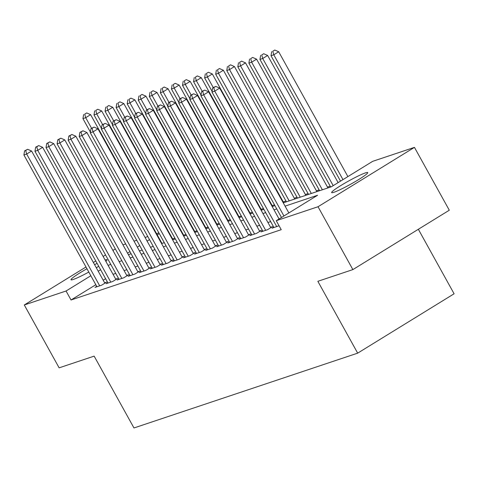 <?xml version="1.0" encoding="UTF-8"?>
<svg xmlns="http://www.w3.org/2000/svg" width="478" height="478" viewBox="0 0 478 478"><rect width="100%" height="100%" fill="white"/><g stroke="black" fill="none" stroke-linecap="round" stroke-linejoin="round"><path stroke-width="0.72" d="M333.955 192.276A20.62 1.9 151 0 1 331.66 192.58A20.62 1.9 151 0 1 344.68 183.247A20.62 1.9 151 0 1 365.443 172.887A20.62 1.9 151 0 1 367.737 172.582A20.62 1.9 151 0 1 354.718 181.915A20.62 1.9 151 0 1 333.955 192.276M88.8 272.06A20.62 1.9 151 0 1 73.301 279.451A20.62 1.9 151 0 1 71.007 279.755A20.62 1.9 151 0 1 86.966 268.744M94.578 264.663A20.62 1.9 151 0 1 97.112 263.396M330.214 186.181L327.484 187.095M319.155 189.886L316.424 190.794M308.089 193.584L305.358 194.498M297.029 197.283L294.293 198.197M285.964 200.981L283.233 201.895M274.48 204.823L272.167 205.6M263.414 208.522L261.108 209.298M252.354 212.226L250.042 212.997M241.288 215.925L238.976 216.695M230.229 219.623L227.916 220.4M219.163 223.328L216.851 224.098M208.097 227.026L205.785 227.797M197.038 230.725L194.725 231.501M185.972 234.423L183.66 235.2M174.906 238.128L172.6 238.898M283.269 202.863L331.362 186.779L372.685 161.331L414.45 147.367L318.025 206.735L276.26 220.705L317.583 195.257L285.079 206.132M318.025 206.735L352.872 269.598L449.296 210.224L414.45 147.367M418.352 229.279L454.1 293.779L357.675 353.146L133.971 427.965L94.148 356.128L59.135 367.839L24.288 304.976L85.992 266.987M122.948 244.861L125.678 243.947M134.007 241.163L136.738 240.249M145.073 237.458L147.804 236.544M156.557 233.623L158.869 232.846M93.353 262.452L95.767 260.97M103.134 256.435L105.542 254.947M112.91 250.412L115.323 248.924M95.821 284.727L71.031 299.987L281.237 229.685L276.26 220.705M71.031 299.987L66.054 291.006L24.288 304.976M352.872 269.598L317.852 281.309L357.675 353.146M105.088 259.966A20.62 1.9 151 0 1 107.078 259.763A20.62 1.9 151 0 1 105.853 261.341M98.719 266.288A20.62 1.9 151 0 1 96.299 267.77M128.379 254.666L131.109 253.752M139.445 250.968L142.175 250.054M150.51 247.263L153.241 246.349M161.57 243.565L164.301 242.651M172.636 239.866L175.366 238.952M183.701 236.162L186.432 235.254M194.761 232.463L197.492 231.549M205.827 228.765L208.557 227.851M216.887 225.066L219.623 224.152M227.952 221.362L230.683 220.448M239.018 217.663L241.749 216.749M250.078 213.965L252.808 213.051M261.143 210.26L263.874 209.352M272.209 206.562L274.94 205.648M159.288 233.605L157.244 234.859M149.512 239.621L147.099 241.109M139.731 245.644L137.317 247.132M129.956 251.667L127.542 253.149M100.625 269.723L98.211 271.211M90.844 275.746L66.054 291.006M276.75 208.916L274.019 209.83M265.684 212.62L262.954 213.529M254.625 216.319L251.894 217.233M243.559 220.017L240.828 220.932M232.493 223.716L229.763 224.63M221.434 227.42L218.703 228.335M210.368 231.119L207.637 232.033M199.302 234.818L196.572 235.732M188.242 238.522L185.512 239.43M177.177 242.221L174.446 243.135M166.117 245.919L163.386 246.833M155.051 249.624L152.321 250.532M143.986 253.322L141.255 254.236M132.926 257.021L130.195 257.935M121.86 260.719L119.13 261.633M110.794 264.424L108.064 265.338M279.738 218.56L278.997 218.81M270.662 221.601L267.931 222.509M259.602 225.299L256.871 226.214M248.536 228.998L245.806 229.912M237.47 232.696L234.74 233.611M226.411 236.401L223.68 237.315M215.345 240.099L212.614 241.014M204.285 243.798L201.555 244.712M193.22 247.502L190.489 248.411M182.154 251.201L179.423 252.115M171.094 254.899L168.364 255.814M160.028 258.598L157.298 259.512M148.963 262.303L146.232 263.217M137.903 266.001L135.172 266.915M126.837 269.7L124.107 270.614M115.778 273.404L113.041 274.312M105.602 278.704L103.188 280.192M273.739 227.146L272.03 228.197L279.05 225.741M262.673 230.844L260.964 231.902L267.602 229.679L272.52 226.65L270.584 227.295M251.613 234.549L249.898 235.6L256.537 233.378L261.46 230.348L259.524 230.999M240.548 238.247L238.839 239.299L245.477 237.082L250.394 234.053L248.458 234.698M229.482 241.946L227.773 242.997L234.411 240.781L239.329 237.751L237.393 238.397M218.422 245.644L216.707 246.702L223.346 244.479L228.269 241.45L226.333 242.101M207.356 249.349L205.648 250.4L212.286 248.178L217.203 245.148L215.267 245.8M196.297 253.047L194.582 254.099L201.22 251.882L206.143 248.853L204.208 249.498M185.231 256.746L183.522 257.803L190.16 255.581L195.078 252.551L193.142 253.197M174.165 260.45L172.456 261.502L179.095 259.279L184.012 256.25L182.076 256.901M163.106 264.149L161.391 265.2L168.029 262.984L172.952 259.954L171.016 260.6M152.04 267.847L150.331 268.899L156.969 266.682L161.887 263.653L159.951 264.298M140.974 271.546L139.265 272.603L145.904 270.381L150.821 267.351L148.885 268.003M129.914 275.25L128.2 276.302L134.838 274.079L139.761 271.056L137.825 271.701M118.849 278.949L117.14 280L123.778 277.784L128.696 274.754L126.76 275.4M107.789 282.647L106.074 283.705L112.712 281.482L117.63 278.453L115.694 279.098M96.723 286.352L95.014 287.403L101.647 285.181L106.57 282.151L104.634 282.803M104.855 283.209L31.584 151.018L26.666 154.047L99.711 285.832M25.693 150.498L27.664 149.285L24.587 150.869L25.693 150.498L26.666 154.047L23.9 154.974L96.95 286.758M31.584 151.018L27.664 149.285M24.587 150.869L23.9 154.974M161.988 243.427L90.623 114.672L85.699 117.702L82.933 118.622L90.396 132.083M91.573 128.295L85.699 117.702L84.731 114.152L86.697 112.939L84.731 114.152M82.933 118.622L83.626 114.517M86.697 112.939L90.623 114.672M115.921 279.505L42.65 147.32L37.732 150.349L110.777 282.128M36.758 146.8L38.724 145.587L35.653 147.17L36.758 146.8L37.732 150.349L34.966 151.275L108.01 283.054M42.65 147.32L38.724 145.587M35.653 147.17L34.966 151.275M126.987 275.806L53.715 143.621L48.792 146.65L121.842 278.429M47.824 143.101L49.79 141.888L46.713 143.472L47.824 143.101L48.792 146.65L46.025 147.571L119.076 279.355M53.715 143.621L49.79 141.888M46.713 143.472L46.025 147.571M173.054 239.723L101.683 110.968L96.765 113.997L93.999 114.923L101.461 128.385M102.639 124.597L96.765 113.997L95.791 110.448L97.763 109.235L95.791 110.448M93.999 114.923L94.686 110.818M97.763 109.235L101.683 110.968M184.12 236.024L112.748 107.269L107.831 110.299L105.064 111.225L112.521 124.686M113.704 120.892L107.831 110.299L106.857 106.749L108.823 105.536L106.857 106.749M105.064 111.225L105.752 107.12M108.823 105.536L112.748 107.269M138.046 272.107L64.775 139.917L59.858 142.946L132.902 274.731M58.884 139.397L60.855 138.19L57.778 139.767L58.884 139.397L59.858 142.946L57.091 143.872L130.136 275.657M64.775 139.917L60.855 138.19M57.778 139.767L57.091 143.872M149.112 268.409L75.841 136.218L70.917 139.247L143.968 271.032M69.949 135.698L71.915 134.485L68.844 136.069L69.949 135.698L70.917 139.247L68.157 140.173L141.201 271.952M75.841 136.218L71.915 134.485M68.844 136.069L68.157 140.173M195.179 232.326L123.814 103.571L118.891 106.6L116.124 107.526L123.587 120.982M124.764 117.194L118.891 106.6L117.923 103.051L119.888 101.838L117.923 103.051M116.124 107.526L116.811 103.421M119.888 101.838L123.814 103.571M206.245 228.621L134.874 99.872L129.956 102.895L127.19 103.822L134.653 117.283M135.83 113.495L129.956 102.895L128.982 99.346L130.954 98.139L128.982 99.346M127.19 103.822L127.877 99.717M130.954 98.139L134.874 99.872M160.178 264.704L86.9 132.52L81.983 135.549L155.033 267.327M81.009 132L82.981 130.787L79.904 132.37L81.009 132L81.983 135.549L79.217 136.475L152.267 268.254M86.9 132.52L82.981 130.787M79.904 132.37L79.217 136.475M217.311 224.923L145.939 96.168L141.016 99.197L138.256 100.123L145.712 113.585M146.889 109.791L141.016 99.197L140.048 95.648L142.014 94.435L140.048 95.648M138.256 100.123L138.943 96.018M142.014 94.435L145.939 96.168M171.238 261.006L97.966 128.821L93.049 131.85L166.093 263.629M92.075 128.295L94.041 127.088L90.969 128.666L92.075 128.295L93.049 131.85L90.282 132.77L163.327 264.555M97.966 128.821L94.041 127.088M90.969 128.666L90.282 132.77M228.37 221.224L156.999 92.469L152.082 95.498L149.315 96.425L156.778 109.88M157.955 106.092L152.082 95.498L151.114 91.949L153.079 90.736L151.114 91.949M149.315 96.425L150.002 92.32M153.079 90.736L156.999 92.469M182.303 257.307L109.032 125.117L104.108 128.146L177.159 259.93M103.14 124.597L105.106 123.384L102.035 124.967L103.14 124.597L104.108 128.146L101.342 129.072L174.392 260.857M109.032 125.117L105.106 123.384M102.035 124.967L101.342 129.072M239.436 217.526L168.065 88.771L163.147 91.8L160.381 92.72L167.844 106.182M169.021 102.394L163.147 91.8L162.173 88.251L164.139 87.038L162.173 88.251M160.381 92.72L161.068 88.615M164.139 87.038L168.065 88.771M193.369 253.603L120.092 121.418L115.174 124.447L188.224 256.226M114.2 120.898L116.172 119.685L113.095 121.269L114.2 120.898L115.174 124.447L112.408 125.373L185.458 257.152M120.092 121.418L116.172 119.685M113.095 121.269L112.408 125.373M250.502 213.821L179.131 85.066L174.207 88.095L171.441 89.022L178.903 102.483M180.081 98.695L174.207 88.095L173.239 84.546L175.205 83.333L173.239 84.546M171.441 89.022L172.134 84.917M175.205 83.333L179.131 85.066M204.429 249.904L131.157 117.719L126.24 120.749L199.284 252.527M125.266 117.2L127.232 115.987L124.161 117.564L125.266 117.2L126.24 120.749L123.473 121.669L196.518 253.454M131.157 117.719L127.232 115.987M124.161 117.564L123.473 121.669M261.562 210.123L190.19 81.368L185.273 84.397L182.506 85.323L189.969 98.785M191.146 94.991L185.273 84.397L184.299 80.848L186.271 79.635L184.299 80.848M182.506 85.323L183.194 81.218M186.271 79.635L190.19 81.368M215.494 246.206L142.223 114.015L137.3 117.044L210.35 248.829M136.332 113.495L138.297 112.282L135.22 113.866L136.332 113.495L137.3 117.044L134.533 117.97L207.583 249.755M142.223 114.015L138.297 112.282M135.22 113.866L134.533 117.97M272.627 206.424L201.256 77.669L196.339 80.698L193.572 81.624L201.029 95.08M202.212 91.292L196.339 80.698L195.365 77.149L197.33 75.936L195.365 77.149M193.572 81.624L194.259 77.52M197.33 75.936L201.256 77.669M226.554 242.507L153.283 110.316L148.365 113.346L221.41 245.13M147.391 109.797L149.363 108.584L146.286 110.167L147.391 109.797L148.365 113.346L145.599 114.272L218.649 246.051M153.283 110.316L149.363 108.584M146.286 110.167L145.599 114.272M283.687 202.72L212.322 73.965L207.398 76.994L204.632 77.92L212.095 91.382M213.272 87.594L207.398 76.994L206.43 73.445L208.396 72.238L206.43 73.445M204.632 77.92L205.325 73.815M208.396 72.238L212.322 73.965M237.62 238.803L164.348 106.618L159.425 109.647L232.475 241.426M158.457 106.098L160.423 104.885L157.352 106.469L158.457 106.098L159.425 109.647L156.665 110.573L229.709 242.352M164.348 106.618L160.423 104.885M157.352 106.469L156.665 110.573M294.753 199.021L223.381 70.266L218.464 73.295L215.698 74.221L286.418 201.812M289.184 200.885L218.464 73.295L217.49 69.746L219.462 68.533L217.49 69.746M215.698 74.221L216.385 70.117M219.462 68.533L223.381 70.266M248.685 235.104L175.408 102.919L170.491 105.943L243.541 237.727M169.523 102.394L171.488 101.187L168.411 102.764L169.523 102.394L170.491 105.943L167.724 106.869L240.775 238.653M175.408 102.919L171.488 101.187M168.411 102.764L167.724 106.869M305.818 195.323L234.447 66.567L229.53 69.597L226.763 70.523L297.483 198.107M300.25 197.181L229.53 69.597L228.556 66.048L230.521 64.835L228.556 66.048M226.763 70.523L227.45 66.418M230.521 64.835L234.447 66.567M259.745 231.406L186.474 99.215L181.556 102.244L254.601 234.029M180.582 98.695L182.548 97.482L179.477 99.066L180.582 98.695L181.556 102.244L178.79 103.17L251.834 234.949M186.474 99.215L182.548 97.482M179.477 99.066L178.79 103.17M316.878 191.624L245.513 62.869L240.589 65.898L237.823 66.818L308.549 194.409M311.315 193.482L240.589 65.898L239.621 62.343L241.587 61.136L239.621 62.343M237.823 66.818L238.51 62.714M241.587 61.136L245.513 62.869M270.811 227.701L197.539 95.516L192.616 98.546L265.666 230.324M191.648 94.997L193.614 93.784L190.543 95.367L191.648 94.997L192.616 98.546L189.85 99.472L262.9 231.25M197.539 95.516L193.614 93.784M190.543 95.367L189.85 99.472M327.944 187.92L256.572 59.164L251.655 62.194L248.889 63.12L319.609 190.71M322.375 189.784L251.655 62.194L250.681 58.645L252.653 57.432L250.681 58.645M248.889 63.12L249.576 59.015M252.653 57.432L256.572 59.164M279.08 218.966L208.599 91.818L203.682 94.847L276.732 226.626M202.708 91.298L204.68 90.085L201.602 91.662L202.708 91.298L203.682 94.847L200.915 95.767L273.966 227.552M208.599 91.818L204.68 90.085M201.602 91.662L200.915 95.767M338.119 182.62L267.638 55.466L262.715 58.495L259.954 59.421L330.674 187.006M333.196 185.649L262.715 58.495L261.747 54.946L263.713 53.733L261.747 54.946M259.954 59.421L260.641 55.317M263.713 53.733L267.638 55.466M288.861 212.949L219.665 88.113L214.747 91.143L283.938 215.978M213.774 87.594L215.739 86.381L212.668 87.964L213.774 87.594L214.747 91.143L211.981 92.069L281.494 217.478M219.665 88.113L215.739 86.381M212.668 87.964L211.981 92.069M347.894 176.597L278.698 51.767L273.78 54.797L271.014 55.723L340.533 181.132M342.977 179.626L273.78 54.797L272.807 51.248L274.778 50.035L272.807 51.248M271.014 55.723L271.701 51.618M274.778 50.035L278.698 51.767"/></g></svg>

